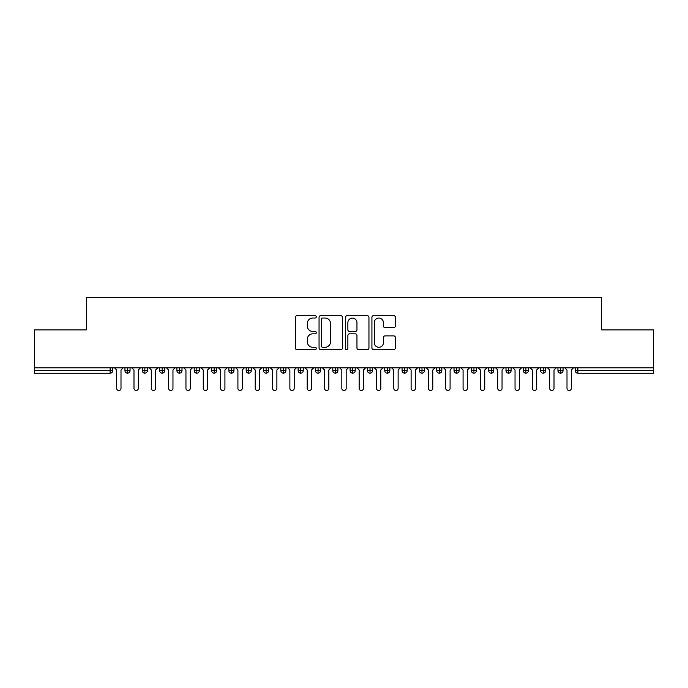 <?xml version="1.0" encoding="UTF-8"?>
<svg xmlns="http://www.w3.org/2000/svg" width="688" height="688" viewBox="0 0 688 688"><rect width="100%" height="100%" fill="white"/><g stroke="black" fill="none" stroke-linecap="round" stroke-linejoin="round"><path stroke-width="1.03" d="M316.291 316.841A1.187 1.187 0 0 0 315.095 315.654L297.035 315.654A1.703 1.703 0 0 0 295.333 317.357L295.333 347.956A1.703 1.703 0 0 0 297.035 349.659L315.095 349.659A1.187 1.187 0 0 0 316.291 348.463A1.187 1.187 0 0 0 315.095 347.277L312.765 347.277A5.444 5.444 0 0 1 307.321 341.833L307.321 339.287A5.444 5.444 0 0 1 312.765 333.843L315.095 333.843A1.187 1.187 0 0 0 316.291 332.657A1.187 1.187 0 0 0 315.095 331.461L312.765 331.461A5.444 5.444 0 0 1 307.321 326.026L307.321 323.472A5.444 5.444 0 0 1 312.765 318.037L315.095 318.037A1.187 1.187 0 0 0 316.291 316.841M393.682 327.643A1.703 1.703 0 0 0 395.385 325.94L395.385 317.357A1.703 1.703 0 0 0 393.682 315.654L373.627 315.654A1.703 1.703 0 0 0 371.924 317.357L371.924 347.956A1.703 1.703 0 0 0 373.627 349.659L393.682 349.659A1.703 1.703 0 0 0 395.385 347.956L395.385 337.584A1.703 1.703 0 0 0 393.682 335.882L385.099 335.882A1.703 1.703 0 0 0 383.397 337.584L383.397 342.727A4.549 4.549 0 0 1 378.856 347.277A4.549 4.549 0 0 1 374.306 342.727L374.306 322.586A4.549 4.549 0 0 1 378.856 318.037A4.549 4.549 0 0 1 383.397 322.586L383.397 325.94A1.703 1.703 0 0 0 385.099 327.643L393.682 327.643M34.4 367.813L653.6 367.813L653.6 329.887L601.639 329.887L601.639 297.491L86.361 297.491L86.361 329.887L34.4 329.887L34.4 370.583L110.132 370.583L110.132 367.813M342.512 317.357A1.703 1.703 0 0 0 340.809 315.654L320.754 315.654A1.703 1.703 0 0 0 319.051 317.357L319.051 347.956A1.703 1.703 0 0 0 320.754 349.659L340.809 349.659A1.703 1.703 0 0 0 342.512 347.956L342.512 317.357M347.191 315.654L367.246 315.654A1.703 1.703 0 0 1 368.949 317.357L368.949 347.956A1.703 1.703 0 0 1 367.246 349.659L358.663 349.659A1.703 1.703 0 0 1 356.96 347.956L356.96 335.546A1.703 1.703 0 0 0 355.266 333.843L349.564 333.843A1.703 1.703 0 0 0 347.87 335.546L347.87 348.463A1.187 1.187 0 0 1 346.675 349.659A1.187 1.187 0 0 1 345.488 348.463L345.488 317.357A1.703 1.703 0 0 1 347.191 315.654M112.729 367.813L112.729 370.583A2.597 2.597 0 0 1 110.132 373.188L34.4 373.188L34.4 370.583M653.6 367.813L653.6 373.188L577.868 373.188A2.597 2.597 0 0 1 575.271 370.583L575.271 367.813M127.538 367.813L127.538 370.583L124.941 370.583L124.941 367.813L124.941 370.583A2.597 2.597 0 0 0 127.538 373.188A2.597 2.597 0 0 0 130.049 370.591L130.049 367.813L130.049 370.583A2.597 2.597 0 0 1 127.538 373.188A2.597 2.597 0 0 1 124.941 370.583A2.597 2.597 0 0 0 127.538 373.188L127.538 370.583L130.049 370.583M110.132 373.188A2.597 2.597 0 0 0 112.729 370.583A2.597 2.597 0 0 1 110.132 373.188L110.132 370.583L112.729 370.583M144.858 367.813L144.858 370.583L142.261 370.583L142.261 367.813L142.261 370.583A2.597 2.597 0 0 0 144.858 373.188A2.597 2.597 0 0 0 147.37 370.591L147.37 367.813L147.37 370.583A2.597 2.597 0 0 1 144.858 373.188A2.597 2.597 0 0 1 142.261 370.583A2.597 2.597 0 0 0 144.858 373.188L144.858 370.583L147.37 370.583M162.179 367.813L162.179 370.583L159.582 370.583L159.582 367.813L159.582 370.583A2.597 2.597 0 0 0 162.179 373.188A2.597 2.597 0 0 0 164.69 370.591L164.69 367.813L164.69 370.583A2.597 2.597 0 0 1 162.179 373.188A2.597 2.597 0 0 1 159.582 370.583A2.597 2.597 0 0 0 162.179 373.188L162.179 370.583L164.69 370.583M179.499 367.813L179.499 373.188A2.597 2.597 0 0 1 176.902 370.583L176.902 367.813L176.902 370.583A2.597 2.597 0 0 0 179.499 373.188A2.597 2.597 0 0 0 182.01 370.591L182.01 367.813M196.82 367.813L196.82 373.188A2.597 2.597 0 0 1 194.222 370.583L194.222 367.813L194.222 370.583A2.597 2.597 0 0 0 196.82 373.188A2.597 2.597 0 0 0 199.331 370.591L199.331 367.813M214.14 373.188A2.597 2.597 0 0 1 211.543 370.583L211.543 367.813L211.543 370.583A2.597 2.597 0 0 0 214.14 373.188A2.597 2.597 0 0 0 216.651 370.591L216.651 367.813L216.651 370.583A2.597 2.597 0 0 1 214.14 373.188L214.14 370.583L216.651 370.583M231.46 373.188A2.597 2.597 0 0 1 228.863 370.583L228.863 367.813L228.863 370.583A2.597 2.597 0 0 0 231.46 373.188A2.597 2.597 0 0 0 233.972 370.591L233.972 367.813L233.972 370.583A2.597 2.597 0 0 1 231.46 373.188L231.46 370.583L233.972 370.583M248.781 367.813L248.781 370.583L246.184 370.583L246.184 367.813L246.184 370.583A2.597 2.597 0 0 0 248.781 373.188A2.597 2.597 0 0 0 251.292 370.591L251.292 367.813L251.292 370.583A2.597 2.597 0 0 1 248.781 373.188A2.597 2.597 0 0 1 246.184 370.583A2.597 2.597 0 0 0 248.781 373.188L248.781 370.583L251.292 370.583M266.101 367.813L266.101 373.188A2.597 2.597 0 0 1 263.504 370.583L263.504 367.813L263.504 370.583A2.597 2.597 0 0 0 266.101 373.188A2.597 2.597 0 0 0 268.612 370.591L268.612 367.813M283.422 367.813L283.422 373.188A2.597 2.597 0 0 1 280.824 370.583L280.824 367.813L280.824 370.583A2.597 2.597 0 0 0 283.422 373.188A2.597 2.597 0 0 0 285.933 370.591L285.933 367.813M300.742 367.813L300.742 373.188A2.597 2.597 0 0 1 298.145 370.583L298.145 367.813L298.145 370.583A2.597 2.597 0 0 0 300.742 373.188A2.597 2.597 0 0 0 303.253 370.591L303.253 367.813M318.062 367.813L318.062 370.583L315.465 370.583L315.465 367.813L315.465 370.583A2.597 2.597 0 0 0 318.062 373.188A2.597 2.597 0 0 0 320.574 370.591L320.574 367.813L320.574 370.583A2.597 2.597 0 0 1 318.062 373.188A2.597 2.597 0 0 1 315.465 370.583A2.597 2.597 0 0 0 318.062 373.188L318.062 370.583L320.574 370.583M335.383 367.813L335.383 370.583L332.786 370.583L332.786 367.813L332.786 370.583A2.597 2.597 0 0 0 335.383 373.188A2.597 2.597 0 0 0 337.894 370.591L337.894 367.813L337.894 370.583A2.597 2.597 0 0 1 335.383 373.188A2.597 2.597 0 0 1 332.786 370.583A2.597 2.597 0 0 0 335.383 373.188L335.383 370.583L337.894 370.583M352.703 367.813L352.703 370.583L350.106 370.583L350.106 367.813L350.106 370.583A2.597 2.597 0 0 0 352.703 373.188A2.597 2.597 0 0 0 355.214 370.591L355.214 367.813L355.214 370.583A2.597 2.597 0 0 1 352.703 373.188A2.597 2.597 0 0 1 350.106 370.583A2.597 2.597 0 0 0 352.703 373.188L352.703 370.583L355.214 370.583M370.024 367.813L370.024 373.188A2.597 2.597 0 0 1 367.426 370.583L367.426 367.813L367.426 370.583A2.597 2.597 0 0 0 370.024 373.188A2.597 2.597 0 0 0 372.535 370.591L372.535 367.813M387.344 367.813L387.344 373.188A2.597 2.597 0 0 1 384.747 370.583L384.747 367.813L384.747 370.583A2.597 2.597 0 0 0 387.344 373.188A2.597 2.597 0 0 0 389.855 370.591L389.855 367.813M404.664 367.813L404.664 370.583L402.067 370.583L402.067 367.813L402.067 370.583A2.597 2.597 0 0 0 404.664 373.188A2.597 2.597 0 0 0 407.176 370.591L407.176 367.813L407.176 370.583A2.597 2.597 0 0 1 404.664 373.188A2.597 2.597 0 0 1 402.067 370.583A2.597 2.597 0 0 0 404.664 373.188L404.664 370.583L407.176 370.583M421.985 367.813L421.985 373.188A2.597 2.597 0 0 1 419.388 370.583L419.388 367.813L419.388 370.583A2.597 2.597 0 0 0 421.985 373.188A2.597 2.597 0 0 0 424.496 370.591L424.496 367.813M439.305 367.813L439.305 373.188A2.597 2.597 0 0 1 436.708 370.583L436.708 367.813L436.708 370.583A2.597 2.597 0 0 0 439.305 373.188A2.597 2.597 0 0 0 441.816 370.591L441.816 367.813M456.626 367.813L456.626 373.188A2.597 2.597 0 0 1 454.028 370.583L454.028 367.813L454.028 370.583A2.597 2.597 0 0 0 456.626 373.188A2.597 2.597 0 0 0 459.137 370.591L459.137 367.813M473.946 367.813L473.946 373.188A2.597 2.597 0 0 1 471.349 370.583L471.349 367.813M476.457 367.813L476.457 370.583A2.597 2.597 0 0 1 473.946 373.188A2.597 2.597 0 0 0 476.457 370.591L471.349 370.583A2.597 2.597 0 0 0 473.946 373.188M491.266 367.813L491.266 373.188A2.597 2.597 0 0 1 488.669 370.583L488.669 367.813L488.669 370.583A2.597 2.597 0 0 0 491.266 373.188A2.597 2.597 0 0 0 493.778 370.591L493.778 367.813M508.587 367.813L508.587 373.188A2.597 2.597 0 0 1 505.99 370.583L505.99 367.813L505.99 370.583A2.597 2.597 0 0 0 508.587 373.188A2.597 2.597 0 0 0 511.098 370.591L511.098 367.813M525.907 367.813L525.907 373.188A2.597 2.597 0 0 1 523.31 370.583L523.31 367.813L523.31 370.583A2.597 2.597 0 0 0 525.907 373.188A2.597 2.597 0 0 0 528.418 370.591L528.418 367.813M543.228 367.813L543.228 373.188A2.597 2.597 0 0 1 540.63 370.583L540.63 367.813L540.63 370.583A2.597 2.597 0 0 0 543.228 373.188A2.597 2.597 0 0 0 545.739 370.591L545.739 367.813M560.548 367.813L560.548 373.188A2.597 2.597 0 0 1 557.951 370.583L557.951 367.813L557.951 370.583A2.597 2.597 0 0 0 560.548 373.188A2.597 2.597 0 0 0 563.059 370.591L563.059 367.813M214.14 367.813L214.14 370.583L211.543 370.583M231.46 367.813L231.46 370.583L228.863 370.583M322.62 318.037A1.187 1.187 0 0 0 321.434 319.223L321.434 346.09A1.187 1.187 0 0 0 322.62 347.277L325.089 347.277A5.444 5.444 0 0 0 330.524 341.833L330.524 323.472A5.444 5.444 0 0 0 325.089 318.037L322.62 318.037M356.96 322.663A4.549 4.549 0 0 0 352.419 318.123A4.549 4.549 0 0 0 347.87 322.663L347.87 329.767A1.703 1.703 0 0 0 349.564 331.461L355.266 331.461A1.703 1.703 0 0 0 356.96 329.767L356.96 322.663M114.509 367.813L116.668 369.981L116.668 388.342A2.167 2.167 0 0 0 118.835 390.509A2.167 2.167 0 0 0 121.002 388.342L121.002 369.981L123.169 367.813M131.829 367.813L133.988 369.981L133.988 388.342A2.167 2.167 0 0 0 136.155 390.509A2.167 2.167 0 0 0 138.322 388.342L138.322 369.981L140.49 367.813M149.15 367.813L151.308 369.981L151.308 388.342A2.167 2.167 0 0 0 153.476 390.509A2.167 2.167 0 0 0 155.643 388.342L155.643 369.981L157.81 367.813M166.47 367.813L168.629 369.981L168.629 388.342A2.167 2.167 0 0 0 170.796 390.509A2.167 2.167 0 0 0 172.963 388.342L172.963 369.981L175.13 367.813M183.791 367.813L185.949 369.981L185.949 388.342A2.167 2.167 0 0 0 188.116 390.509A2.167 2.167 0 0 0 190.284 388.342L190.284 369.981L192.451 367.813M201.111 367.813L203.27 369.981L203.27 388.342A2.167 2.167 0 0 0 205.437 390.509A2.167 2.167 0 0 0 207.604 388.342L207.604 369.981L209.771 367.813M218.431 367.813L220.59 369.981L220.59 388.342A2.167 2.167 0 0 0 222.757 390.509A2.167 2.167 0 0 0 224.924 388.342L224.924 369.981L227.092 367.813M235.752 367.813L237.91 369.981L237.91 388.342A2.167 2.167 0 0 0 240.078 390.509A2.167 2.167 0 0 0 242.245 388.342L242.245 369.981L244.412 367.813M253.072 367.813L255.231 369.981L255.231 388.342A2.167 2.167 0 0 0 257.398 390.509A2.167 2.167 0 0 0 259.565 388.342L259.565 369.981L261.732 367.813M270.393 367.813L272.551 369.981L272.551 388.342A2.167 2.167 0 0 0 274.718 390.509A2.167 2.167 0 0 0 276.886 388.342L276.886 369.981L279.053 367.813M287.713 367.813L289.872 369.981L289.872 388.342A2.167 2.167 0 0 0 292.039 390.509A2.167 2.167 0 0 0 294.206 388.342L294.206 369.981L296.373 367.813M305.033 367.813L307.192 369.981L307.192 388.342A2.167 2.167 0 0 0 309.359 390.509A2.167 2.167 0 0 0 311.526 388.342L311.526 369.981L313.694 367.813M322.354 367.813L324.512 369.981L324.512 388.342A2.167 2.167 0 0 0 326.68 390.509A2.167 2.167 0 0 0 328.847 388.342L328.847 369.981L331.014 367.813M339.674 367.813L341.833 369.981L341.833 388.342A2.167 2.167 0 0 0 344 390.509A2.167 2.167 0 0 0 346.167 388.342L346.167 369.981L348.326 367.813M356.986 367.813L359.153 369.981L359.153 388.342A2.167 2.167 0 0 0 361.32 390.509A2.167 2.167 0 0 0 363.488 388.342L363.488 369.981L365.646 367.813M374.306 367.813L376.474 369.981L376.474 388.342A2.167 2.167 0 0 0 378.641 390.509A2.167 2.167 0 0 0 380.808 388.342L380.808 369.981L382.967 367.813M391.627 367.813L393.794 369.981L393.794 388.342A2.167 2.167 0 0 0 395.961 390.509A2.167 2.167 0 0 0 398.128 388.342L398.128 369.981L400.287 367.813M408.947 367.813L411.114 369.981L411.114 388.342A2.167 2.167 0 0 0 413.282 390.509A2.167 2.167 0 0 0 415.449 388.342L415.449 369.981L417.607 367.813M426.268 367.813L428.435 369.981L428.435 388.342A2.167 2.167 0 0 0 430.602 390.509A2.167 2.167 0 0 0 432.769 388.342L432.769 369.981L434.928 367.813M443.588 367.813L445.755 369.981L445.755 388.342A2.167 2.167 0 0 0 447.922 390.509A2.167 2.167 0 0 0 450.09 388.342L450.09 369.981L452.248 367.813M460.908 367.813L463.076 369.981L463.076 388.342A2.167 2.167 0 0 0 465.243 390.509A2.167 2.167 0 0 0 467.41 388.342L467.41 369.981L469.569 367.813M478.229 367.813L480.396 369.981L480.396 388.342A2.167 2.167 0 0 0 482.563 390.509A2.167 2.167 0 0 0 484.73 388.342L484.73 369.981L486.889 367.813M495.549 367.813L497.716 369.981L497.716 388.342A2.167 2.167 0 0 0 499.884 390.509A2.167 2.167 0 0 0 502.051 388.342L502.051 369.981L504.209 367.813M512.87 367.813L515.037 369.981L515.037 388.342A2.167 2.167 0 0 0 517.204 390.509A2.167 2.167 0 0 0 519.371 388.342L519.371 369.981L521.53 367.813M530.19 367.813L532.357 369.981L532.357 388.342A2.167 2.167 0 0 0 534.524 390.509A2.167 2.167 0 0 0 536.692 388.342L536.692 369.981L538.85 367.813M547.51 367.813L549.678 369.981L549.678 388.342A2.167 2.167 0 0 0 551.845 390.509A2.167 2.167 0 0 0 554.012 388.342L554.012 369.981L556.171 367.813M564.831 367.813L566.998 369.981L566.998 388.342A2.167 2.167 0 0 0 569.165 390.509A2.167 2.167 0 0 0 571.332 388.342L571.332 369.981L573.491 367.813M577.868 367.813L577.868 370.583L653.6 370.583M577.868 370.583L577.868 373.188A2.597 2.597 0 0 1 575.271 370.583L577.868 370.583M176.902 370.583A2.597 2.597 0 0 0 179.499 373.188A2.597 2.597 0 0 0 182.01 370.591L176.902 370.583M194.222 370.583A2.597 2.597 0 0 0 196.82 373.188A2.597 2.597 0 0 0 199.331 370.591L194.222 370.583M263.504 370.583A2.597 2.597 0 0 0 266.101 373.188A2.597 2.597 0 0 0 268.612 370.591L263.504 370.583M280.824 370.583A2.597 2.597 0 0 0 283.422 373.188A2.597 2.597 0 0 0 285.933 370.591L280.824 370.583M298.145 370.583A2.597 2.597 0 0 0 300.742 373.188A2.597 2.597 0 0 0 303.253 370.591L298.145 370.583M367.426 370.583A2.597 2.597 0 0 0 370.024 373.188A2.597 2.597 0 0 0 372.535 370.591L367.426 370.583M384.747 370.583A2.597 2.597 0 0 0 387.344 373.188A2.597 2.597 0 0 0 389.855 370.591L384.747 370.583M419.388 370.583L424.496 370.583A2.597 2.597 0 0 1 421.985 373.188M436.708 370.583A2.597 2.597 0 0 0 439.305 373.188A2.597 2.597 0 0 0 441.816 370.591L436.708 370.583M454.028 370.583A2.597 2.597 0 0 0 456.626 373.188A2.597 2.597 0 0 0 459.137 370.591L454.028 370.583M488.669 370.583L493.778 370.583A2.597 2.597 0 0 1 491.266 373.188M505.99 370.583L511.098 370.583A2.597 2.597 0 0 1 508.587 373.188M523.31 370.583A2.597 2.597 0 0 0 525.907 373.188A2.597 2.597 0 0 0 528.418 370.591L523.31 370.583M540.63 370.583A2.597 2.597 0 0 0 543.228 373.188A2.597 2.597 0 0 0 545.739 370.591L540.63 370.583M557.951 370.583A2.597 2.597 0 0 0 560.548 373.188A2.597 2.597 0 0 0 563.059 370.591L557.951 370.583"/></g></svg>

